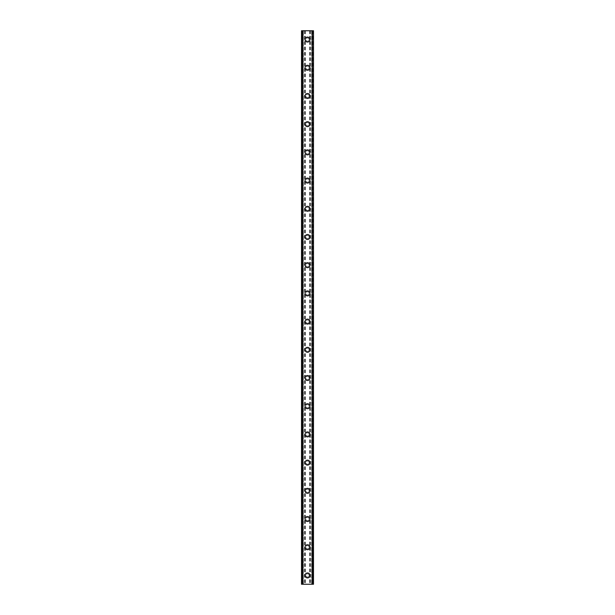 <?xml version="1.0" encoding="UTF-8"?>
<svg xmlns="http://www.w3.org/2000/svg" width="615" height="615" viewBox="0 0 615 615"><rect width="100%" height="100%" fill="white"/><g stroke="black" fill="none" stroke-linecap="round" stroke-linejoin="round"><path stroke-width="0.46" stroke-dasharray="3.08 2.31" d="M309.084 575.44A1.584 1.584 0 0 0 307.5 573.849A1.584 1.584 0 0 0 305.916 575.44A1.584 1.584 0 0 0 307.5 577.024A1.584 1.584 0 0 0 309.084 575.44A1.584 1.584 0 0 0 307.5 573.849A1.584 1.584 0 0 0 305.916 575.44A1.584 1.584 0 0 0 307.5 577.024A1.584 1.584 0 0 0 309.084 575.44M305.032 575.44A2.468 2.468 0 0 1 307.5 572.965A2.468 2.468 0 0 1 309.968 575.44A2.468 2.468 0 0 0 307.5 572.965A2.468 2.468 0 0 0 305.032 575.44A2.468 2.468 0 0 0 307.5 577.908A2.468 2.468 0 0 0 309.968 575.44A2.468 2.468 0 0 0 307.5 572.965A2.468 2.468 0 0 0 305.032 575.44A2.468 2.468 0 0 0 307.5 577.908A2.468 2.468 0 0 0 309.968 575.44A2.468 2.468 0 0 1 307.5 577.908A2.468 2.468 0 0 1 305.032 575.44M309.084 547.235A1.584 1.584 0 0 0 307.5 545.643A1.584 1.584 0 0 0 305.916 547.235A1.584 1.584 0 0 0 307.5 548.818A1.584 1.584 0 0 0 309.084 547.235A1.584 1.584 0 0 0 307.5 545.643A1.584 1.584 0 0 0 305.916 547.235A1.584 1.584 0 0 0 307.5 548.818A1.584 1.584 0 0 0 309.084 547.235M305.032 547.235A2.468 2.468 0 0 1 307.5 544.767A2.468 2.468 0 0 1 309.968 547.235A2.468 2.468 0 0 0 307.5 544.767A2.468 2.468 0 0 0 305.032 547.235A2.468 2.468 0 0 0 307.5 549.702A2.468 2.468 0 0 0 309.968 547.235A2.468 2.468 0 0 0 307.5 544.767A2.468 2.468 0 0 0 305.032 547.235A2.468 2.468 0 0 0 307.5 549.702A2.468 2.468 0 0 0 309.968 547.235A2.468 2.468 0 0 1 307.5 549.702A2.468 2.468 0 0 1 305.032 547.235M309.084 519.029A1.584 1.584 0 0 0 307.5 517.446A1.584 1.584 0 0 0 305.916 519.029A1.584 1.584 0 0 0 307.5 520.613A1.584 1.584 0 0 0 309.084 519.029A1.584 1.584 0 0 0 307.5 517.446A1.584 1.584 0 0 0 305.916 519.029A1.584 1.584 0 0 0 307.5 520.613A1.584 1.584 0 0 0 309.084 519.029M305.032 519.029A2.468 2.468 0 0 1 307.5 516.562A2.468 2.468 0 0 1 309.968 519.029A2.468 2.468 0 0 0 307.5 516.562A2.468 2.468 0 0 0 305.032 519.029A2.468 2.468 0 0 0 307.5 521.497A2.468 2.468 0 0 0 309.968 519.029A2.468 2.468 0 0 0 307.5 516.562A2.468 2.468 0 0 0 305.032 519.029A2.468 2.468 0 0 0 307.5 521.497A2.468 2.468 0 0 0 309.968 519.029A2.468 2.468 0 0 1 307.5 521.497A2.468 2.468 0 0 1 305.032 519.029M309.084 490.824A1.584 1.584 0 0 0 307.5 489.24A1.584 1.584 0 0 0 305.916 490.824A1.584 1.584 0 0 0 307.5 492.415A1.584 1.584 0 0 0 309.084 490.824A1.584 1.584 0 0 0 307.5 489.24A1.584 1.584 0 0 0 305.916 490.824A1.584 1.584 0 0 0 307.5 492.415A1.584 1.584 0 0 0 309.084 490.824M305.032 490.824A2.468 2.468 0 0 1 307.5 488.356A2.468 2.468 0 0 1 309.968 490.824A2.468 2.468 0 0 0 307.5 488.356A2.468 2.468 0 0 0 305.032 490.824A2.468 2.468 0 0 0 307.5 493.291A2.468 2.468 0 0 0 309.968 490.824A2.468 2.468 0 0 0 307.5 488.356A2.468 2.468 0 0 0 305.032 490.824A2.468 2.468 0 0 0 307.5 493.291A2.468 2.468 0 0 0 309.968 490.824A2.468 2.468 0 0 1 307.5 493.291A2.468 2.468 0 0 1 305.032 490.824M309.084 462.618A1.584 1.584 0 0 0 307.5 461.035A1.584 1.584 0 0 0 305.916 462.618A1.584 1.584 0 0 0 307.5 464.21A1.584 1.584 0 0 0 309.084 462.618A1.584 1.584 0 0 0 307.5 461.035A1.584 1.584 0 0 0 305.916 462.618A1.584 1.584 0 0 0 307.5 464.21A1.584 1.584 0 0 0 309.084 462.618M305.032 462.618A2.468 2.468 0 0 1 307.5 460.151A2.468 2.468 0 0 1 309.968 462.618A2.468 2.468 0 0 0 307.5 460.151A2.468 2.468 0 0 0 305.032 462.618A2.468 2.468 0 0 0 307.5 465.086A2.468 2.468 0 0 0 309.968 462.618A2.468 2.468 0 0 0 307.5 460.151A2.468 2.468 0 0 0 305.032 462.618A2.468 2.468 0 0 0 307.5 465.086A2.468 2.468 0 0 0 309.968 462.618A2.468 2.468 0 0 1 307.5 465.086A2.468 2.468 0 0 1 305.032 462.618M309.084 434.421A1.584 1.584 0 0 0 307.5 432.829A1.584 1.584 0 0 0 305.916 434.421A1.584 1.584 0 0 0 307.5 436.004A1.584 1.584 0 0 0 309.084 434.421A1.584 1.584 0 0 0 307.5 432.829A1.584 1.584 0 0 0 305.916 434.421A1.584 1.584 0 0 0 307.5 436.004A1.584 1.584 0 0 0 309.084 434.421M305.032 434.421A2.468 2.468 0 0 1 307.5 431.953A2.468 2.468 0 0 1 309.968 434.421A2.468 2.468 0 0 0 307.5 431.953A2.468 2.468 0 0 0 305.032 434.421A2.468 2.468 0 0 0 307.5 436.888A2.468 2.468 0 0 0 309.968 434.421A2.468 2.468 0 0 0 307.5 431.953A2.468 2.468 0 0 0 305.032 434.421A2.468 2.468 0 0 0 307.5 436.888A2.468 2.468 0 0 0 309.968 434.421A2.468 2.468 0 0 1 307.5 436.888A2.468 2.468 0 0 1 305.032 434.421M309.084 406.215A1.584 1.584 0 0 0 307.5 404.624A1.584 1.584 0 0 0 305.916 406.215A1.584 1.584 0 0 0 307.5 407.799A1.584 1.584 0 0 0 309.084 406.215A1.584 1.584 0 0 0 307.5 404.624A1.584 1.584 0 0 0 305.916 406.215A1.584 1.584 0 0 0 307.5 407.799A1.584 1.584 0 0 0 309.084 406.215M305.032 406.215A2.468 2.468 0 0 1 307.5 403.748A2.468 2.468 0 0 1 309.968 406.215A2.468 2.468 0 0 0 307.5 403.748A2.468 2.468 0 0 0 305.032 406.215A2.468 2.468 0 0 0 307.5 408.683A2.468 2.468 0 0 0 309.968 406.215A2.468 2.468 0 0 0 307.5 403.748A2.468 2.468 0 0 0 305.032 406.215A2.468 2.468 0 0 0 307.5 408.683A2.468 2.468 0 0 0 309.968 406.215A2.468 2.468 0 0 1 307.5 408.683A2.468 2.468 0 0 1 305.032 406.215M309.084 378.01A1.584 1.584 0 0 0 307.5 376.426A1.584 1.584 0 0 0 305.916 378.01A1.584 1.584 0 0 0 307.5 379.593A1.584 1.584 0 0 0 309.084 378.01A1.584 1.584 0 0 0 307.5 376.426A1.584 1.584 0 0 0 305.916 378.01A1.584 1.584 0 0 0 307.5 379.593A1.584 1.584 0 0 0 309.084 378.01M305.032 378.01A2.468 2.468 0 0 1 307.5 375.542A2.468 2.468 0 0 1 309.968 378.01A2.468 2.468 0 0 0 307.5 375.542A2.468 2.468 0 0 0 305.032 378.01A2.468 2.468 0 0 0 307.5 380.477A2.468 2.468 0 0 0 309.968 378.01A2.468 2.468 0 0 0 307.5 375.542A2.468 2.468 0 0 0 305.032 378.01A2.468 2.468 0 0 0 307.5 380.477A2.468 2.468 0 0 0 309.968 378.01A2.468 2.468 0 0 1 307.5 380.477A2.468 2.468 0 0 1 305.032 378.01M309.084 349.804A1.584 1.584 0 0 0 307.5 348.221A1.584 1.584 0 0 0 305.916 349.804A1.584 1.584 0 0 0 307.5 351.396A1.584 1.584 0 0 0 309.084 349.804A1.584 1.584 0 0 0 307.5 348.221A1.584 1.584 0 0 0 305.916 349.804A1.584 1.584 0 0 0 307.5 351.396A1.584 1.584 0 0 0 309.084 349.804M305.032 349.804A2.468 2.468 0 0 1 307.5 347.337A2.468 2.468 0 0 1 309.968 349.804A2.468 2.468 0 0 0 307.5 347.337A2.468 2.468 0 0 0 305.032 349.804A2.468 2.468 0 0 0 307.5 352.272A2.468 2.468 0 0 0 309.968 349.804A2.468 2.468 0 0 0 307.5 347.337A2.468 2.468 0 0 0 305.032 349.804A2.468 2.468 0 0 0 307.5 352.272A2.468 2.468 0 0 0 309.968 349.804A2.468 2.468 0 0 1 307.5 352.272A2.468 2.468 0 0 1 305.032 349.804M309.084 321.599A1.584 1.584 0 0 0 307.5 320.015A1.584 1.584 0 0 0 305.916 321.599A1.584 1.584 0 0 0 307.5 323.19A1.584 1.584 0 0 0 309.084 321.599A1.584 1.584 0 0 0 307.5 320.015A1.584 1.584 0 0 0 305.916 321.599A1.584 1.584 0 0 0 307.5 323.19A1.584 1.584 0 0 0 309.084 321.599M305.032 321.599A2.468 2.468 0 0 1 307.5 319.131A2.468 2.468 0 0 1 309.968 321.599A2.468 2.468 0 0 0 307.5 319.131A2.468 2.468 0 0 0 305.032 321.599A2.468 2.468 0 0 0 307.5 324.067A2.468 2.468 0 0 0 309.968 321.599A2.468 2.468 0 0 0 307.5 319.131A2.468 2.468 0 0 0 305.032 321.599A2.468 2.468 0 0 0 307.5 324.067A2.468 2.468 0 0 0 309.968 321.599A2.468 2.468 0 0 1 307.5 324.067A2.468 2.468 0 0 1 305.032 321.599M309.084 293.401A1.584 1.584 0 0 0 307.5 291.81A1.584 1.584 0 0 0 305.916 293.401A1.584 1.584 0 0 0 307.5 294.985A1.584 1.584 0 0 0 309.084 293.401A1.584 1.584 0 0 0 307.5 291.81A1.584 1.584 0 0 0 305.916 293.401A1.584 1.584 0 0 0 307.5 294.985A1.584 1.584 0 0 0 309.084 293.401M305.032 293.401A2.468 2.468 0 0 1 307.5 290.933A2.468 2.468 0 0 1 309.968 293.401A2.468 2.468 0 0 0 307.5 290.933A2.468 2.468 0 0 0 305.032 293.401A2.468 2.468 0 0 0 307.5 295.869A2.468 2.468 0 0 0 309.968 293.401A2.468 2.468 0 0 0 307.5 290.933A2.468 2.468 0 0 0 305.032 293.401A2.468 2.468 0 0 0 307.5 295.869A2.468 2.468 0 0 0 309.968 293.401A2.468 2.468 0 0 1 307.5 295.869A2.468 2.468 0 0 1 305.032 293.401M309.084 265.196A1.584 1.584 0 0 0 307.5 263.604A1.584 1.584 0 0 0 305.916 265.196A1.584 1.584 0 0 0 307.5 266.779A1.584 1.584 0 0 0 309.084 265.196A1.584 1.584 0 0 0 307.5 263.604A1.584 1.584 0 0 0 305.916 265.196A1.584 1.584 0 0 0 307.5 266.779A1.584 1.584 0 0 0 309.084 265.196M305.032 265.196A2.468 2.468 0 0 1 307.5 262.728A2.468 2.468 0 0 1 309.968 265.196A2.468 2.468 0 0 0 307.5 262.728A2.468 2.468 0 0 0 305.032 265.196A2.468 2.468 0 0 0 307.5 267.663A2.468 2.468 0 0 0 309.968 265.196A2.468 2.468 0 0 0 307.5 262.728A2.468 2.468 0 0 0 305.032 265.196A2.468 2.468 0 0 0 307.5 267.663A2.468 2.468 0 0 0 309.968 265.196A2.468 2.468 0 0 1 307.5 267.663A2.468 2.468 0 0 1 305.032 265.196M309.084 236.99A1.584 1.584 0 0 0 307.5 235.407A1.584 1.584 0 0 0 305.916 236.99A1.584 1.584 0 0 0 307.5 238.574A1.584 1.584 0 0 0 309.084 236.99A1.584 1.584 0 0 0 307.5 235.407A1.584 1.584 0 0 0 305.916 236.99A1.584 1.584 0 0 0 307.5 238.574A1.584 1.584 0 0 0 309.084 236.99M305.032 236.99A2.468 2.468 0 0 1 307.5 234.523A2.468 2.468 0 0 1 309.968 236.99A2.468 2.468 0 0 0 307.5 234.523A2.468 2.468 0 0 0 305.032 236.99A2.468 2.468 0 0 0 307.5 239.458A2.468 2.468 0 0 0 309.968 236.99A2.468 2.468 0 0 0 307.5 234.523A2.468 2.468 0 0 0 305.032 236.99A2.468 2.468 0 0 0 307.5 239.458A2.468 2.468 0 0 0 309.968 236.99A2.468 2.468 0 0 1 307.5 239.458A2.468 2.468 0 0 1 305.032 236.99M309.084 208.785A1.584 1.584 0 0 0 307.5 207.201A1.584 1.584 0 0 0 305.916 208.785A1.584 1.584 0 0 0 307.5 210.376A1.584 1.584 0 0 0 309.084 208.785A1.584 1.584 0 0 0 307.5 207.201A1.584 1.584 0 0 0 305.916 208.785A1.584 1.584 0 0 0 307.5 210.376A1.584 1.584 0 0 0 309.084 208.785M305.032 208.785A2.468 2.468 0 0 1 307.5 206.317A2.468 2.468 0 0 1 309.968 208.785A2.468 2.468 0 0 0 307.5 206.317A2.468 2.468 0 0 0 305.032 208.785A2.468 2.468 0 0 0 307.5 211.253A2.468 2.468 0 0 0 309.968 208.785A2.468 2.468 0 0 0 307.5 206.317A2.468 2.468 0 0 0 305.032 208.785A2.468 2.468 0 0 0 307.5 211.253A2.468 2.468 0 0 0 309.968 208.785A2.468 2.468 0 0 1 307.5 211.253A2.468 2.468 0 0 1 305.032 208.785M309.084 180.579A1.584 1.584 0 0 0 307.5 178.996A1.584 1.584 0 0 0 305.916 180.579A1.584 1.584 0 0 0 307.5 182.171A1.584 1.584 0 0 0 309.084 180.579A1.584 1.584 0 0 0 307.5 178.996A1.584 1.584 0 0 0 305.916 180.579A1.584 1.584 0 0 0 307.5 182.171A1.584 1.584 0 0 0 309.084 180.579M305.032 180.579A2.468 2.468 0 0 1 307.5 178.112A2.468 2.468 0 0 1 309.968 180.579A2.468 2.468 0 0 0 307.5 178.112A2.468 2.468 0 0 0 305.032 180.579A2.468 2.468 0 0 0 307.5 183.047A2.468 2.468 0 0 0 309.968 180.579A2.468 2.468 0 0 0 307.5 178.112A2.468 2.468 0 0 0 305.032 180.579A2.468 2.468 0 0 0 307.5 183.047A2.468 2.468 0 0 0 309.968 180.579A2.468 2.468 0 0 1 307.5 183.047A2.468 2.468 0 0 1 305.032 180.579M309.084 152.382A1.584 1.584 0 0 0 307.5 150.79A1.584 1.584 0 0 0 305.916 152.382A1.584 1.584 0 0 0 307.5 153.965A1.584 1.584 0 0 0 309.084 152.382A1.584 1.584 0 0 0 307.5 150.79A1.584 1.584 0 0 0 305.916 152.382A1.584 1.584 0 0 0 307.5 153.965A1.584 1.584 0 0 0 309.084 152.382M305.032 152.382A2.468 2.468 0 0 1 307.5 149.914A2.468 2.468 0 0 1 309.968 152.382A2.468 2.468 0 0 0 307.5 149.914A2.468 2.468 0 0 0 305.032 152.382A2.468 2.468 0 0 0 307.5 154.849A2.468 2.468 0 0 0 309.968 152.382A2.468 2.468 0 0 0 307.5 149.914A2.468 2.468 0 0 0 305.032 152.382A2.468 2.468 0 0 0 307.5 154.849A2.468 2.468 0 0 0 309.968 152.382A2.468 2.468 0 0 1 307.5 154.849A2.468 2.468 0 0 1 305.032 152.382M309.084 124.176A1.584 1.584 0 0 0 307.5 122.585A1.584 1.584 0 0 0 305.916 124.176A1.584 1.584 0 0 0 307.5 125.76A1.584 1.584 0 0 0 309.084 124.176A1.584 1.584 0 0 0 307.5 122.585A1.584 1.584 0 0 0 305.916 124.176A1.584 1.584 0 0 0 307.5 125.76A1.584 1.584 0 0 0 309.084 124.176M305.032 124.176A2.468 2.468 0 0 1 307.5 121.709A2.468 2.468 0 0 1 309.968 124.176A2.468 2.468 0 0 0 307.5 121.709A2.468 2.468 0 0 0 305.032 124.176A2.468 2.468 0 0 0 307.5 126.644A2.468 2.468 0 0 0 309.968 124.176A2.468 2.468 0 0 0 307.5 121.709A2.468 2.468 0 0 0 305.032 124.176A2.468 2.468 0 0 0 307.5 126.644A2.468 2.468 0 0 0 309.968 124.176A2.468 2.468 0 0 1 307.5 126.644A2.468 2.468 0 0 1 305.032 124.176M309.084 95.971A1.584 1.584 0 0 0 307.5 94.387A1.584 1.584 0 0 0 305.916 95.971A1.584 1.584 0 0 0 307.5 97.554A1.584 1.584 0 0 0 309.084 95.971A1.584 1.584 0 0 0 307.5 94.387A1.584 1.584 0 0 0 305.916 95.971A1.584 1.584 0 0 0 307.5 97.554A1.584 1.584 0 0 0 309.084 95.971M305.032 95.971A2.468 2.468 0 0 1 307.5 93.503A2.468 2.468 0 0 1 309.968 95.971A2.468 2.468 0 0 0 307.5 93.503A2.468 2.468 0 0 0 305.032 95.971A2.468 2.468 0 0 0 307.5 98.438A2.468 2.468 0 0 0 309.968 95.971A2.468 2.468 0 0 0 307.5 93.503A2.468 2.468 0 0 0 305.032 95.971A2.468 2.468 0 0 0 307.5 98.438A2.468 2.468 0 0 0 309.968 95.971A2.468 2.468 0 0 1 307.5 98.438A2.468 2.468 0 0 1 305.032 95.971M309.084 67.765A1.584 1.584 0 0 0 307.5 66.182A1.584 1.584 0 0 0 305.916 67.765A1.584 1.584 0 0 0 307.5 69.357A1.584 1.584 0 0 0 309.084 67.765A1.584 1.584 0 0 0 307.5 66.182A1.584 1.584 0 0 0 305.916 67.765A1.584 1.584 0 0 0 307.5 69.357A1.584 1.584 0 0 0 309.084 67.765M305.032 67.765A2.468 2.468 0 0 1 307.5 65.298A2.468 2.468 0 0 1 309.968 67.765A2.468 2.468 0 0 0 307.5 65.298A2.468 2.468 0 0 0 305.032 67.765A2.468 2.468 0 0 0 307.5 70.233A2.468 2.468 0 0 0 309.968 67.765A2.468 2.468 0 0 0 307.5 65.298A2.468 2.468 0 0 0 305.032 67.765A2.468 2.468 0 0 0 307.5 70.233A2.468 2.468 0 0 0 309.968 67.765A2.468 2.468 0 0 1 307.5 70.233A2.468 2.468 0 0 1 305.032 67.765M309.084 39.56A1.584 1.584 0 0 0 307.5 37.976A1.584 1.584 0 0 0 305.916 39.56A1.584 1.584 0 0 0 307.5 41.151A1.584 1.584 0 0 0 309.084 39.56A1.584 1.584 0 0 0 307.5 37.976A1.584 1.584 0 0 0 305.916 39.56A1.584 1.584 0 0 0 307.5 41.151A1.584 1.584 0 0 0 309.084 39.56M305.032 39.56A2.468 2.468 0 0 1 307.5 37.092A2.468 2.468 0 0 1 309.968 39.56A2.468 2.468 0 0 0 307.5 37.092A2.468 2.468 0 0 0 305.032 39.56A2.468 2.468 0 0 0 307.5 42.035A2.468 2.468 0 0 0 309.968 39.56A2.468 2.468 0 0 0 307.5 37.092A2.468 2.468 0 0 0 305.032 39.56A2.468 2.468 0 0 0 307.5 42.035A2.468 2.468 0 0 0 309.968 39.56A2.468 2.468 0 0 1 307.5 42.035A2.468 2.468 0 0 1 305.032 39.56M308.868 30.75L307.838 30.75L308.868 30.75M307.838 30.75L308.999 30.75L307.838 30.75M307.039 30.75L305.778 30.75L307.039 30.75M305.778 30.75L307.154 30.75L305.778 30.75M305.44 30.75L313.496 30.75L311.82 30.75L312.328 30.75L312.328 584.25L301.504 584.25L303.18 584.25L301.504 584.25L301.504 30.75L305.44 30.75L305.44 584.25M301.688 30.75L303.303 30.75L301.504 30.75L301.688 584.25M301.565 30.75L301.573 584.25L301.565 30.75M313.435 30.75L313.496 584.25L312.328 584.25L312.328 30.75L313.435 30.75L313.435 584.25L313.427 30.75M311.82 30.75L311.697 584.25L311.82 30.75M306.132 584.25L307.162 584.25L306.132 584.25M307.162 584.25L306.001 584.25L307.162 584.25M302.672 584.25L302.672 30.75L302.672 584.25M303.303 584.25L303.303 30.75L303.303 584.25M305.263 30.75L305.263 584.25M304.594 30.75L304.594 584.25M304.417 30.75L304.417 584.25M302.034 30.75L302.034 584.25M301.504 30.75L301.504 584.25L301.504 30.75M302.757 30.75L302.757 584.25M312.243 30.75L312.243 584.25M311.697 30.75L311.697 584.25L311.697 30.75M313.496 30.75L313.496 584.25L313.496 30.75M312.966 30.75L312.966 584.25M310.583 30.75L310.583 584.25M310.406 30.75L310.406 584.25M309.737 30.75L309.737 584.25M309.56 30.75L309.56 584.25M301.634 30.75L301.634 584.25M303.18 30.75L303.18 584.25L303.18 30.75M313.312 30.75L313.312 584.25M313.366 30.75L313.366 584.25"/><path stroke-width="0.92" d="M305.032 575.44A2.468 2.468 0 0 1 307.5 572.965A2.468 2.468 0 0 1 309.968 575.44A2.468 2.468 0 0 1 307.5 577.908A2.468 2.468 0 0 1 305.032 575.44M305.032 547.235A2.468 2.468 0 0 1 307.5 544.767A2.468 2.468 0 0 1 309.968 547.235A2.468 2.468 0 0 1 307.5 549.702A2.468 2.468 0 0 1 305.032 547.235M305.032 519.029A2.468 2.468 0 0 1 307.5 516.562A2.468 2.468 0 0 1 309.968 519.029A2.468 2.468 0 0 1 307.5 521.497A2.468 2.468 0 0 1 305.032 519.029M305.032 490.824A2.468 2.468 0 0 1 307.5 488.356A2.468 2.468 0 0 1 309.968 490.824A2.468 2.468 0 0 1 307.5 493.291A2.468 2.468 0 0 1 305.032 490.824M305.032 462.618A2.468 2.468 0 0 1 307.5 460.151A2.468 2.468 0 0 1 309.968 462.618A2.468 2.468 0 0 1 307.5 465.086A2.468 2.468 0 0 1 305.032 462.618M305.032 434.421A2.468 2.468 0 0 1 307.5 431.953A2.468 2.468 0 0 1 309.968 434.421A2.468 2.468 0 0 1 307.5 436.888A2.468 2.468 0 0 1 305.032 434.421M305.032 406.215A2.468 2.468 0 0 1 307.5 403.748A2.468 2.468 0 0 1 309.968 406.215A2.468 2.468 0 0 1 307.5 408.683A2.468 2.468 0 0 1 305.032 406.215M305.032 378.01A2.468 2.468 0 0 1 307.5 375.542A2.468 2.468 0 0 1 309.968 378.01A2.468 2.468 0 0 1 307.5 380.477A2.468 2.468 0 0 1 305.032 378.01M305.032 349.804A2.468 2.468 0 0 1 307.5 347.337A2.468 2.468 0 0 1 309.968 349.804A2.468 2.468 0 0 1 307.5 352.272A2.468 2.468 0 0 1 305.032 349.804M305.032 321.599A2.468 2.468 0 0 1 307.5 319.131A2.468 2.468 0 0 1 309.968 321.599A2.468 2.468 0 0 1 307.5 324.067A2.468 2.468 0 0 1 305.032 321.599M305.032 293.401A2.468 2.468 0 0 1 307.5 290.933A2.468 2.468 0 0 1 309.968 293.401A2.468 2.468 0 0 1 307.5 295.869A2.468 2.468 0 0 1 305.032 293.401M305.032 265.196A2.468 2.468 0 0 1 307.5 262.728A2.468 2.468 0 0 1 309.968 265.196A2.468 2.468 0 0 1 307.5 267.663A2.468 2.468 0 0 1 305.032 265.196M305.032 236.99A2.468 2.468 0 0 1 307.5 234.523A2.468 2.468 0 0 1 309.968 236.99A2.468 2.468 0 0 1 307.5 239.458A2.468 2.468 0 0 1 305.032 236.99M305.032 208.785A2.468 2.468 0 0 1 307.5 206.317A2.468 2.468 0 0 1 309.968 208.785A2.468 2.468 0 0 1 307.5 211.253A2.468 2.468 0 0 1 305.032 208.785M305.032 180.579A2.468 2.468 0 0 1 307.5 178.112A2.468 2.468 0 0 1 309.968 180.579A2.468 2.468 0 0 1 307.5 183.047A2.468 2.468 0 0 1 305.032 180.579M305.032 152.382A2.468 2.468 0 0 1 307.5 149.914A2.468 2.468 0 0 1 309.968 152.382A2.468 2.468 0 0 1 307.5 154.849A2.468 2.468 0 0 1 305.032 152.382M305.032 124.176A2.468 2.468 0 0 1 307.5 121.709A2.468 2.468 0 0 1 309.968 124.176A2.468 2.468 0 0 1 307.5 126.644A2.468 2.468 0 0 1 305.032 124.176M305.032 95.971A2.468 2.468 0 0 1 307.5 93.503A2.468 2.468 0 0 1 309.968 95.971A2.468 2.468 0 0 1 307.5 98.438A2.468 2.468 0 0 1 305.032 95.971M305.032 67.765A2.468 2.468 0 0 1 307.5 65.298A2.468 2.468 0 0 1 309.968 67.765A2.468 2.468 0 0 1 307.5 70.233A2.468 2.468 0 0 1 305.032 67.765M305.032 39.56A2.468 2.468 0 0 1 307.5 37.092A2.468 2.468 0 0 1 309.968 39.56A2.468 2.468 0 0 1 307.5 42.035A2.468 2.468 0 0 1 305.032 39.56M313.304 30.75L301.504 30.75L301.504 584.25L313.496 584.25L313.496 30.75L313.304 584.25M313.435 30.75L313.419 584.25L313.435 30.75M301.565 584.25L301.565 30.75L301.581 584.25M302.672 30.75L302.672 584.25M302.757 30.75L302.757 584.25M302.826 30.75L302.826 584.25M312.174 30.75L312.174 584.25M312.243 30.75L312.243 584.25M312.328 30.75L312.328 584.25M301.696 30.75L301.696 584.25"/></g></svg>
